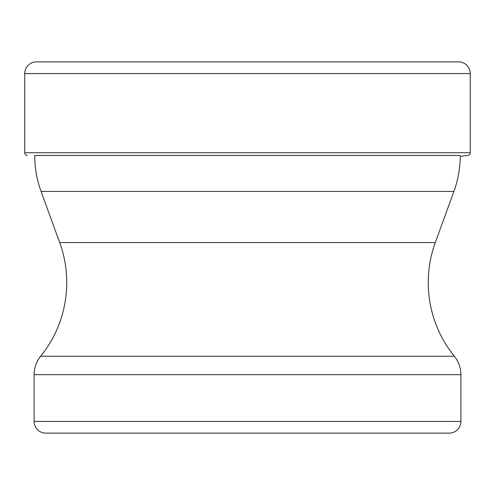 <?xml version="1.0" encoding="UTF-8"?>
<svg xmlns="http://www.w3.org/2000/svg" width="495" height="495" viewBox="0 0 495 495"><rect width="100%" height="100%" fill="white"/><g stroke="black" fill="none" stroke-linecap="round" stroke-linejoin="round"><path stroke-width="0.74" d="M36.444 61.875A11.694 11.694 0 0 0 24.75 73.569A11.694 11.694 0 0 1 36.444 61.875L458.556 61.875A11.694 11.694 0 0 1 470.25 73.569L470.25 152.72L24.75 152.72L24.75 73.569L24.75 152.72A2.753 2.753 0 0 0 27.305 155.461A2.753 2.753 0 0 1 24.75 152.72M460.27 155.461L34.73 155.461A105.237 105.237 0 0 0 41.073 191.41L453.927 191.41A105.237 105.237 0 0 0 460.263 156.476A60.359 60.359 0 0 1 467.695 155.461A2.753 2.753 0 0 0 470.25 152.72M460.894 421.431A11.694 11.694 0 0 1 449.2 433.125L45.8 433.125A11.694 11.694 0 0 1 34.105 421.431L34.105 374.659L460.894 374.659L460.894 421.431L34.105 421.431M41.073 191.41L59.703 242.587A116.931 116.931 0 0 1 40.633 356.245A29.23 29.23 0 0 0 34.105 374.659M453.927 191.41L435.297 242.587A116.931 116.931 0 0 0 454.367 356.245A29.23 29.23 0 0 1 460.894 374.659M24.75 73.569L470.25 73.569M40.633 356.245L454.367 356.245M435.297 242.587L59.703 242.587"/></g></svg>
